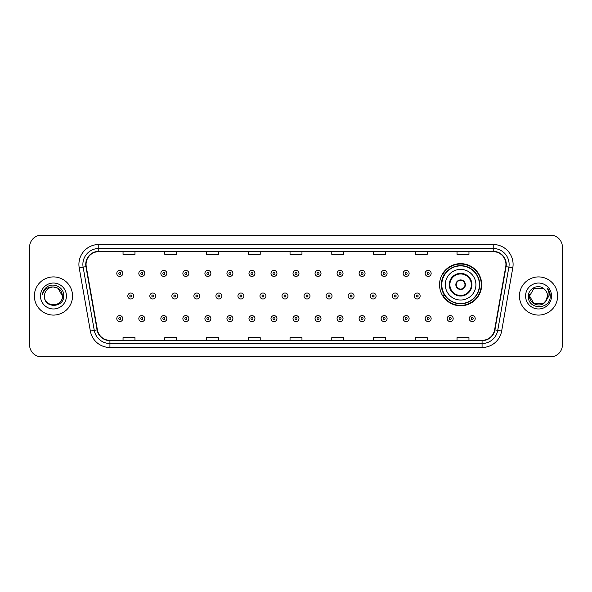 <?xml version="1.0" encoding="UTF-8"?>
<svg xmlns="http://www.w3.org/2000/svg" width="592" height="592" viewBox="0 0 592 592"><rect width="100%" height="100%" fill="white"/><g stroke="black" fill="none" stroke-linecap="round" stroke-linejoin="round"><path stroke-width="0.89" d="M439.538 284.708A21.075 21.075 0 0 0 460.613 305.783A21.075 21.075 0 0 0 481.688 284.708A21.075 21.075 0 0 0 460.613 263.632A21.075 21.075 0 0 0 439.538 284.708M444.592 295.445A19.284 19.284 0 0 1 444.592 273.97M29.6 247.093L29.6 344.907A11.929 11.929 0 0 0 41.529 356.835L550.471 356.835A11.929 11.929 0 0 0 562.4 344.907L562.4 247.093A11.929 11.929 0 0 0 550.471 235.165L41.529 235.165A11.929 11.929 0 0 0 29.6 247.093L29.6 344.907M34.373 296A19.085 19.085 0 0 0 53.458 315.085A19.085 19.085 0 0 0 72.542 296A19.085 19.085 0 0 0 53.458 276.915A19.085 19.085 0 0 0 34.373 296A19.085 19.085 0 0 0 53.458 315.085A19.085 19.085 0 0 0 72.542 296A19.085 19.085 0 0 0 53.458 276.915A19.085 19.085 0 0 0 34.373 296M519.458 296A19.085 19.085 0 0 0 538.542 315.085A19.085 19.085 0 0 0 557.627 296A19.085 19.085 0 0 0 538.542 276.915A19.085 19.085 0 0 0 519.458 296A19.085 19.085 0 0 0 538.542 315.085A19.085 19.085 0 0 0 557.627 296A19.085 19.085 0 0 0 538.542 276.915A19.085 19.085 0 0 0 519.458 296M86.062 264.387A12.721 12.721 0 0 1 98.783 251.667L493.217 251.667A12.721 12.721 0 0 1 505.746 266.6L494.601 329.818A12.721 12.721 0 0 1 482.066 340.333L109.934 340.333A12.721 12.721 0 0 1 97.399 329.818L86.254 266.6A12.721 12.721 0 0 1 86.062 264.387M85.744 264.387A13.039 13.039 0 0 0 85.944 266.652L97.088 329.877A13.039 13.039 0 0 0 109.934 340.652L482.066 340.652A13.039 13.039 0 0 0 494.912 329.877L506.056 266.652A13.039 13.039 0 0 0 493.217 251.348L98.783 251.348A13.039 13.039 0 0 0 85.744 264.387M79.21 267.843A19.884 19.884 0 0 1 98.783 244.511L493.217 244.511A19.884 19.884 0 0 1 512.79 267.843L501.646 331.061A19.884 19.884 0 0 1 482.066 347.489L109.934 347.489A19.884 19.884 0 0 1 90.354 331.061L79.21 267.843L83.124 267.155A15.903 15.903 0 0 1 98.783 248.485L493.217 248.485A15.903 15.903 0 0 1 508.876 267.155L497.731 330.373A15.903 15.903 0 0 1 482.066 343.515L109.934 343.515A15.903 15.903 0 0 1 94.269 330.373L83.124 267.155A15.903 15.903 0 0 1 82.88 264.387M550.471 235.165L41.529 235.165M41.529 356.835L550.471 356.835M562.4 344.907L562.4 247.093M290.036 251.667L290.036 254.36L301.964 254.36L301.964 251.667M248.285 251.667L248.285 254.36L260.214 254.36L260.214 251.667M206.534 251.667L206.534 254.36L218.463 254.36L218.463 251.667M164.791 251.667L164.791 254.36L176.719 254.36L176.719 251.667M123.04 251.667L123.04 254.36L134.969 254.36L134.969 251.667M331.786 251.667L331.786 254.36L343.715 254.36L343.715 251.667M373.537 251.667L373.537 254.36L385.466 254.36L385.466 251.667M415.281 251.667L415.281 254.36L427.209 254.36L427.209 251.667M457.031 251.667L457.031 254.36L468.96 254.36L468.96 251.667M301.964 340.333L301.964 337.64L290.036 337.64L290.036 340.333M260.214 340.333L260.214 337.64L248.285 337.64L248.285 340.333M218.463 340.333L218.463 337.64L206.534 337.64L206.534 340.333M176.719 340.333L176.719 337.64L164.791 337.64L164.791 340.333M134.969 340.333L134.969 337.64L123.04 337.64L123.04 340.333M343.715 340.333L343.715 337.64L331.786 337.64L331.786 340.333M385.466 340.333L385.466 337.64L373.537 337.64L373.537 340.333M427.209 340.333L427.209 337.64L415.281 337.64L415.281 340.333M468.96 340.333L468.96 337.64L457.031 337.64L457.031 340.333M44.467 296A8.991 8.991 0 0 1 53.458 287.009C58.919 287.542 61.908 290.539 62.449 296L57.949 288.215L53.458 287.009L57.949 288.215L62.449 296L57.949 288.215L53.458 287.009L57.949 288.215L62.449 296L57.949 288.215L53.458 287.009L57.949 288.215L62.449 296C62.996 307.596 43.919 307.596 44.467 296C43.63 308.565 64.106 308.277 63.707 296C64.402 287.401 53.236 281.836 46.627 287.201C44.289 289.074 42.89 291.479 42.432 294.424C44.282 289.155 47.952 286.683 53.458 287.009L57.949 288.215L62.449 296C62.996 307.596 43.919 307.596 44.467 296C43.919 307.596 62.996 307.596 62.449 296C62.922 304.199 51.119 308.262 46.435 301.609M40.493 296A12.965 12.965 0 0 0 53.458 308.965A12.965 12.965 0 0 0 66.422 296A12.965 12.965 0 0 0 53.458 283.035A12.965 12.965 0 0 0 40.493 296M445.302 284.708A15.311 15.311 0 0 1 460.613 269.397A15.311 15.311 0 0 1 475.916 284.708A15.311 15.311 0 0 1 460.613 300.018A15.311 15.311 0 0 1 445.302 284.708A15.311 15.311 0 0 0 460.613 300.018A15.311 15.311 0 0 0 475.916 284.708M449.876 284.708A10.737 10.737 0 0 0 460.613 295.445A10.737 10.737 0 0 0 471.35 284.708A10.737 10.737 0 0 0 460.613 273.97A10.737 10.737 0 0 0 449.876 284.708M444.829 273.97A19.085 19.085 0 0 0 444.829 295.445M479.416 284.708A18.803 18.803 0 0 0 460.613 265.904A18.803 18.803 0 0 0 441.802 284.708A18.803 18.803 0 0 0 460.613 303.518A18.803 18.803 0 0 0 479.416 284.708M455.84 284.708A4.773 4.773 0 0 0 460.613 289.481A4.773 4.773 0 0 0 465.386 284.708A4.773 4.773 0 0 0 460.613 279.935A4.773 4.773 0 0 0 455.84 284.708M481.289 284.708A20.676 20.676 0 0 1 442.942 295.445L444.858 295.445A19.062 19.062 0 0 0 479.675 284.752A19.062 19.062 0 0 0 444.858 273.97L442.942 273.97A20.676 20.676 0 0 1 481.289 284.708M455.988 283.516L456.151 283.516A4.61 4.61 0 0 1 465.068 283.516L464.816 283.516A4.373 4.373 0 0 1 460.613 289.081A4.373 4.373 0 0 1 456.402 283.516A4.373 4.373 0 0 1 464.816 283.516L465.231 283.516M465.231 285.899L464.816 285.899A4.373 4.373 0 0 1 456.402 285.899L455.988 285.899M464.816 285.899L465.068 285.899A4.61 4.61 0 0 1 456.151 285.899L456.402 285.899M534.051 303.785L543.034 303.785L545.387 301.831L543.034 303.785L534.051 303.785L529.551 296L534.051 303.785L543.034 303.785L546.527 300.129L543.056 303.777A8.991 8.991 0 0 0 547.533 296C547.482 293.284 546.446 291.027 544.433 289.207C538.905 283.427 528.301 288.193 528.397 296C527.383 309.875 549.879 310.238 550.249 296.673L550.264 296C550.234 293.055 549.25 290.465 547.319 288.23C548.791 290.642 549.302 293.232 548.873 296L545.498 301.698L547.533 296M545.387 301.831L543.034 303.785L534.051 303.785L529.551 296L534.051 303.785L543.034 303.785L545.387 301.831L543.204 303.689M545.498 301.698L545.247 301.987C540.37 308.166 529.093 303.97 529.551 296L534.051 303.785L543.034 303.785L546.527 300.129L543.034 303.785L534.051 303.785L529.551 296L534.051 288.215L543.034 288.215L544.433 289.207L543.034 288.215L534.051 288.215L529.551 296L534.051 288.215L543.034 288.215L544.433 289.207M525.578 296A12.965 12.965 0 0 0 538.542 308.965A12.965 12.965 0 0 0 551.507 296A12.965 12.965 0 0 0 538.542 283.035A12.965 12.965 0 0 0 525.578 296M529.551 296L529.655 294.668M547.408 288.334L550.257 296.34M122.759 273.415A2.982 2.982 0 0 1 119.776 276.397A2.982 2.982 0 0 1 116.794 273.415A2.982 2.982 0 0 1 119.776 270.433A2.982 2.982 0 0 1 122.759 273.415A2.982 2.982 0 0 0 119.776 270.433A2.982 2.982 0 0 0 116.794 273.415M144.788 273.415A2.982 2.982 0 0 1 141.806 276.397A2.982 2.982 0 0 1 138.824 273.415A2.982 2.982 0 0 1 141.806 270.433A2.982 2.982 0 0 1 144.788 273.415A2.982 2.982 0 0 0 141.806 270.433A2.982 2.982 0 0 0 138.824 273.415M166.818 273.415A2.982 2.982 0 0 1 163.836 276.397A2.982 2.982 0 0 1 160.854 273.415A2.982 2.982 0 0 1 163.836 270.433A2.982 2.982 0 0 1 166.818 273.415A2.982 2.982 0 0 0 163.836 270.433A2.982 2.982 0 0 0 160.854 273.415M188.841 273.415A2.982 2.982 0 0 1 185.858 276.397A2.982 2.982 0 0 1 182.876 273.415A2.982 2.982 0 0 1 185.858 270.433A2.982 2.982 0 0 1 188.841 273.415A2.982 2.982 0 0 0 185.858 270.433A2.982 2.982 0 0 0 182.876 273.415M210.87 273.415A2.982 2.982 0 0 1 207.888 276.397A2.982 2.982 0 0 1 204.906 273.415A2.982 2.982 0 0 1 207.888 270.433A2.982 2.982 0 0 1 210.87 273.415A2.982 2.982 0 0 0 207.888 270.433A2.982 2.982 0 0 0 204.906 273.415M232.9 273.415A2.982 2.982 0 0 1 229.918 276.397A2.982 2.982 0 0 1 226.936 273.415A2.982 2.982 0 0 1 229.918 270.433A2.982 2.982 0 0 1 232.9 273.415A2.982 2.982 0 0 0 229.918 270.433A2.982 2.982 0 0 0 226.936 273.415M254.93 273.415A2.982 2.982 0 0 1 251.948 276.397A2.982 2.982 0 0 1 248.966 273.415A2.982 2.982 0 0 1 251.948 270.433A2.982 2.982 0 0 1 254.93 273.415A2.982 2.982 0 0 0 251.948 270.433A2.982 2.982 0 0 0 248.966 273.415M276.952 273.415A2.982 2.982 0 0 1 273.97 276.397A2.982 2.982 0 0 1 270.988 273.415A2.982 2.982 0 0 1 273.97 270.433A2.982 2.982 0 0 1 276.952 273.415A2.982 2.982 0 0 0 273.97 270.433A2.982 2.982 0 0 0 270.988 273.415M298.982 273.415A2.982 2.982 0 0 1 296 276.397A2.982 2.982 0 0 1 293.018 273.415A2.982 2.982 0 0 1 296 270.433A2.982 2.982 0 0 1 298.982 273.415A2.982 2.982 0 0 0 296 270.433A2.982 2.982 0 0 0 293.018 273.415M321.012 273.415A2.982 2.982 0 0 1 318.03 276.397A2.982 2.982 0 0 1 315.048 273.415A2.982 2.982 0 0 1 318.03 270.433A2.982 2.982 0 0 1 321.012 273.415A2.982 2.982 0 0 0 318.03 270.433A2.982 2.982 0 0 0 315.048 273.415M343.034 273.415A2.982 2.982 0 0 1 340.052 276.397A2.982 2.982 0 0 1 337.07 273.415A2.982 2.982 0 0 1 340.052 270.433A2.982 2.982 0 0 1 343.034 273.415A2.982 2.982 0 0 0 340.052 270.433A2.982 2.982 0 0 0 337.07 273.415M365.064 273.415A2.982 2.982 0 0 1 362.082 276.397A2.982 2.982 0 0 1 359.1 273.415A2.982 2.982 0 0 1 362.082 270.433A2.982 2.982 0 0 1 365.064 273.415A2.982 2.982 0 0 0 362.082 270.433A2.982 2.982 0 0 0 359.1 273.415M387.094 273.415A2.982 2.982 0 0 1 384.112 276.397A2.982 2.982 0 0 1 381.13 273.415A2.982 2.982 0 0 1 384.112 270.433A2.982 2.982 0 0 1 387.094 273.415A2.982 2.982 0 0 0 384.112 270.433A2.982 2.982 0 0 0 381.13 273.415M409.124 273.415A2.982 2.982 0 0 1 406.142 276.397A2.982 2.982 0 0 1 403.159 273.415A2.982 2.982 0 0 1 406.142 270.433A2.982 2.982 0 0 1 409.124 273.415A2.982 2.982 0 0 0 406.142 270.433A2.982 2.982 0 0 0 403.159 273.415M431.146 273.415A2.982 2.982 0 0 1 428.164 276.397A2.982 2.982 0 0 1 425.182 273.415A2.982 2.982 0 0 1 428.164 270.433A2.982 2.982 0 0 1 431.146 273.415A2.982 2.982 0 0 0 428.164 270.433A2.982 2.982 0 0 0 425.182 273.415M127.813 296A2.982 2.982 0 0 1 130.795 293.018A2.982 2.982 0 0 1 133.777 296A2.982 2.982 0 0 1 130.795 298.982A2.982 2.982 0 0 1 127.813 296A2.982 2.982 0 0 0 130.795 298.982A2.982 2.982 0 0 0 133.777 296M149.835 296A2.982 2.982 0 0 1 152.817 293.018A2.982 2.982 0 0 1 155.8 296A2.982 2.982 0 0 1 152.817 298.982A2.982 2.982 0 0 1 149.835 296A2.982 2.982 0 0 0 152.817 298.982A2.982 2.982 0 0 0 155.8 296M171.865 296A2.982 2.982 0 0 1 174.847 293.018A2.982 2.982 0 0 1 177.829 296A2.982 2.982 0 0 1 174.847 298.982A2.982 2.982 0 0 1 171.865 296A2.982 2.982 0 0 0 174.847 298.982A2.982 2.982 0 0 0 177.829 296M193.895 296A2.982 2.982 0 0 1 196.877 293.018A2.982 2.982 0 0 1 199.859 296A2.982 2.982 0 0 1 196.877 298.982A2.982 2.982 0 0 1 193.895 296A2.982 2.982 0 0 0 196.877 298.982A2.982 2.982 0 0 0 199.859 296M215.925 296A2.982 2.982 0 0 1 218.899 293.018A2.982 2.982 0 0 1 221.882 296A2.982 2.982 0 0 1 218.899 298.982A2.982 2.982 0 0 1 215.925 296A2.982 2.982 0 0 0 218.899 298.982A2.982 2.982 0 0 0 221.882 296M237.947 296A2.982 2.982 0 0 1 240.929 293.018A2.982 2.982 0 0 1 243.911 296A2.982 2.982 0 0 1 240.929 298.982A2.982 2.982 0 0 1 237.947 296A2.982 2.982 0 0 0 240.929 298.982A2.982 2.982 0 0 0 243.911 296M259.977 296A2.982 2.982 0 0 1 262.959 293.018A2.982 2.982 0 0 1 265.941 296A2.982 2.982 0 0 1 262.959 298.982A2.982 2.982 0 0 1 259.977 296A2.982 2.982 0 0 0 262.959 298.982A2.982 2.982 0 0 0 265.941 296M282.007 296A2.982 2.982 0 0 1 284.989 293.018A2.982 2.982 0 0 1 287.971 296A2.982 2.982 0 0 1 284.989 298.982A2.982 2.982 0 0 1 282.007 296A2.982 2.982 0 0 0 284.989 298.982A2.982 2.982 0 0 0 287.971 296M304.029 296A2.982 2.982 0 0 1 307.011 293.018A2.982 2.982 0 0 1 309.993 296A2.982 2.982 0 0 1 307.011 298.982A2.982 2.982 0 0 1 304.029 296A2.982 2.982 0 0 0 307.011 298.982A2.982 2.982 0 0 0 309.993 296M326.059 296A2.982 2.982 0 0 1 329.041 293.018A2.982 2.982 0 0 1 332.023 296A2.982 2.982 0 0 1 329.041 298.982A2.982 2.982 0 0 1 326.059 296A2.982 2.982 0 0 0 329.041 298.982A2.982 2.982 0 0 0 332.023 296M348.089 296A2.982 2.982 0 0 1 351.071 293.018A2.982 2.982 0 0 1 354.053 296A2.982 2.982 0 0 1 351.071 298.982A2.982 2.982 0 0 1 348.089 296A2.982 2.982 0 0 0 351.071 298.982A2.982 2.982 0 0 0 354.053 296M370.118 296A2.982 2.982 0 0 1 373.101 293.018A2.982 2.982 0 0 1 376.075 296A2.982 2.982 0 0 1 373.101 298.982A2.982 2.982 0 0 1 370.118 296A2.982 2.982 0 0 0 373.101 298.982A2.982 2.982 0 0 0 376.075 296M392.141 296A2.982 2.982 0 0 1 395.123 293.018A2.982 2.982 0 0 1 398.105 296A2.982 2.982 0 0 1 395.123 298.982A2.982 2.982 0 0 1 392.141 296A2.982 2.982 0 0 0 395.123 298.982A2.982 2.982 0 0 0 398.105 296M414.171 296A2.982 2.982 0 0 1 417.153 293.018A2.982 2.982 0 0 1 420.135 296A2.982 2.982 0 0 1 417.153 298.982A2.982 2.982 0 0 1 414.171 296A2.982 2.982 0 0 0 417.153 298.982A2.982 2.982 0 0 0 420.135 296M116.794 318.585A2.982 2.982 0 0 1 119.776 315.603A2.982 2.982 0 0 1 122.759 318.585A2.982 2.982 0 0 1 119.776 321.567A2.982 2.982 0 0 1 116.794 318.585A2.982 2.982 0 0 0 119.776 321.567A2.982 2.982 0 0 0 122.759 318.585M138.824 318.585A2.982 2.982 0 0 1 141.806 315.603A2.982 2.982 0 0 1 144.788 318.585A2.982 2.982 0 0 1 141.806 321.567A2.982 2.982 0 0 1 138.824 318.585A2.982 2.982 0 0 0 141.806 321.567A2.982 2.982 0 0 0 144.788 318.585M160.854 318.585A2.982 2.982 0 0 1 163.836 315.603A2.982 2.982 0 0 1 166.818 318.585A2.982 2.982 0 0 1 163.836 321.567A2.982 2.982 0 0 1 160.854 318.585A2.982 2.982 0 0 0 163.836 321.567A2.982 2.982 0 0 0 166.818 318.585M182.876 318.585A2.982 2.982 0 0 1 185.858 315.603A2.982 2.982 0 0 1 188.841 318.585A2.982 2.982 0 0 1 185.858 321.567A2.982 2.982 0 0 1 182.876 318.585A2.982 2.982 0 0 0 185.858 321.567A2.982 2.982 0 0 0 188.841 318.585M204.906 318.585A2.982 2.982 0 0 1 207.888 315.603A2.982 2.982 0 0 1 210.87 318.585A2.982 2.982 0 0 1 207.888 321.567A2.982 2.982 0 0 1 204.906 318.585A2.982 2.982 0 0 0 207.888 321.567A2.982 2.982 0 0 0 210.87 318.585M226.936 318.585A2.982 2.982 0 0 1 229.918 315.603A2.982 2.982 0 0 1 232.9 318.585A2.982 2.982 0 0 1 229.918 321.567A2.982 2.982 0 0 1 226.936 318.585A2.982 2.982 0 0 0 229.918 321.567A2.982 2.982 0 0 0 232.9 318.585M248.966 318.585A2.982 2.982 0 0 1 251.948 315.603A2.982 2.982 0 0 1 254.93 318.585A2.982 2.982 0 0 1 251.948 321.567A2.982 2.982 0 0 1 248.966 318.585A2.982 2.982 0 0 0 251.948 321.567A2.982 2.982 0 0 0 254.93 318.585M270.988 318.585A2.982 2.982 0 0 1 273.97 315.603A2.982 2.982 0 0 1 276.952 318.585A2.982 2.982 0 0 1 273.97 321.567A2.982 2.982 0 0 1 270.988 318.585A2.982 2.982 0 0 0 273.97 321.567A2.982 2.982 0 0 0 276.952 318.585M293.018 318.585A2.982 2.982 0 0 1 296 315.603A2.982 2.982 0 0 1 298.982 318.585A2.982 2.982 0 0 1 296 321.567A2.982 2.982 0 0 1 293.018 318.585A2.982 2.982 0 0 0 296 321.567A2.982 2.982 0 0 0 298.982 318.585M315.048 318.585A2.982 2.982 0 0 1 318.03 315.603A2.982 2.982 0 0 1 321.012 318.585A2.982 2.982 0 0 1 318.03 321.567A2.982 2.982 0 0 1 315.048 318.585A2.982 2.982 0 0 0 318.03 321.567A2.982 2.982 0 0 0 321.012 318.585M337.07 318.585A2.982 2.982 0 0 1 340.052 315.603A2.982 2.982 0 0 1 343.034 318.585A2.982 2.982 0 0 1 340.052 321.567A2.982 2.982 0 0 1 337.07 318.585A2.982 2.982 0 0 0 340.052 321.567A2.982 2.982 0 0 0 343.034 318.585M359.1 318.585A2.982 2.982 0 0 1 362.082 315.603A2.982 2.982 0 0 1 365.064 318.585A2.982 2.982 0 0 1 362.082 321.567A2.982 2.982 0 0 1 359.1 318.585A2.982 2.982 0 0 0 362.082 321.567A2.982 2.982 0 0 0 365.064 318.585M381.13 318.585A2.982 2.982 0 0 1 384.112 315.603A2.982 2.982 0 0 1 387.094 318.585A2.982 2.982 0 0 1 384.112 321.567A2.982 2.982 0 0 1 381.13 318.585A2.982 2.982 0 0 0 384.112 321.567A2.982 2.982 0 0 0 387.094 318.585M403.159 318.585A2.982 2.982 0 0 1 406.142 315.603A2.982 2.982 0 0 1 409.124 318.585A2.982 2.982 0 0 1 406.142 321.567A2.982 2.982 0 0 1 403.159 318.585A2.982 2.982 0 0 0 406.142 321.567A2.982 2.982 0 0 0 409.124 318.585M425.182 318.585A2.982 2.982 0 0 1 428.164 315.603A2.982 2.982 0 0 1 431.146 318.585A2.982 2.982 0 0 1 428.164 321.567A2.982 2.982 0 0 1 425.182 318.585A2.982 2.982 0 0 0 428.164 321.567A2.982 2.982 0 0 0 431.146 318.585M447.212 318.585A2.982 2.982 0 0 1 450.194 315.603A2.982 2.982 0 0 1 453.176 318.585A2.982 2.982 0 0 1 450.194 321.567A2.982 2.982 0 0 1 447.212 318.585A2.982 2.982 0 0 0 450.194 321.567A2.982 2.982 0 0 0 453.176 318.585M469.241 318.585A2.982 2.982 0 0 1 472.224 315.603A2.982 2.982 0 0 1 475.206 318.585A2.982 2.982 0 0 1 472.224 321.567A2.982 2.982 0 0 1 469.241 318.585A2.982 2.982 0 0 0 472.224 321.567A2.982 2.982 0 0 0 475.206 318.585M493.217 244.511L493.217 251.348M83.124 267.155L85.944 266.652M109.934 347.489L109.934 340.652M482.066 340.652L482.066 347.489M494.912 329.877L501.646 331.061M90.354 331.061L97.088 329.877M506.056 266.652L512.79 267.843M98.783 244.511L98.783 251.348M471.942 284.708A11.329 11.329 0 0 0 460.613 273.378A11.329 11.329 0 0 0 449.276 284.708A11.329 11.329 0 0 0 460.613 296.037A11.329 11.329 0 0 0 471.942 284.708M118.785 273.415A0.992 0.992 0 0 0 119.776 274.407A0.992 0.992 0 0 0 120.775 273.415A0.992 0.992 0 0 0 119.776 272.424A0.992 0.992 0 0 0 118.785 273.415M140.815 273.415A0.992 0.992 0 0 0 141.806 274.407A0.992 0.992 0 0 0 142.798 273.415A0.992 0.992 0 0 0 141.806 272.424A0.992 0.992 0 0 0 140.815 273.415M162.837 273.415A0.992 0.992 0 0 0 163.836 274.407A0.992 0.992 0 0 0 164.828 273.415A0.992 0.992 0 0 0 163.836 272.424A0.992 0.992 0 0 0 162.837 273.415M184.867 273.415A0.992 0.992 0 0 0 185.858 274.407A0.992 0.992 0 0 0 186.857 273.415A0.992 0.992 0 0 0 185.858 272.424A0.992 0.992 0 0 0 184.867 273.415M206.897 273.415A0.992 0.992 0 0 0 207.888 274.407A0.992 0.992 0 0 0 208.88 273.415A0.992 0.992 0 0 0 207.888 272.424A0.992 0.992 0 0 0 206.897 273.415M228.926 273.415A0.992 0.992 0 0 0 229.918 274.407A0.992 0.992 0 0 0 230.91 273.415A0.992 0.992 0 0 0 229.918 272.424A0.992 0.992 0 0 0 228.926 273.415M250.949 273.415A0.992 0.992 0 0 0 251.948 274.407A0.992 0.992 0 0 0 252.939 273.415A0.992 0.992 0 0 0 251.948 272.424A0.992 0.992 0 0 0 250.949 273.415M272.979 273.415A0.992 0.992 0 0 0 273.97 274.407A0.992 0.992 0 0 0 274.969 273.415A0.992 0.992 0 0 0 273.97 272.424A0.992 0.992 0 0 0 272.979 273.415M295.008 273.415A0.992 0.992 0 0 0 296 274.407A0.992 0.992 0 0 0 296.992 273.415A0.992 0.992 0 0 0 296 272.424A0.992 0.992 0 0 0 295.008 273.415M317.031 273.415A0.992 0.992 0 0 0 318.03 274.407A0.992 0.992 0 0 0 319.021 273.415A0.992 0.992 0 0 0 318.03 272.424A0.992 0.992 0 0 0 317.031 273.415M339.061 273.415A0.992 0.992 0 0 0 340.052 274.407A0.992 0.992 0 0 0 341.051 273.415A0.992 0.992 0 0 0 340.052 272.424A0.992 0.992 0 0 0 339.061 273.415M361.09 273.415A0.992 0.992 0 0 0 362.082 274.407A0.992 0.992 0 0 0 363.074 273.415A0.992 0.992 0 0 0 362.082 272.424A0.992 0.992 0 0 0 361.09 273.415M383.12 273.415A0.992 0.992 0 0 0 384.112 274.407A0.992 0.992 0 0 0 385.103 273.415A0.992 0.992 0 0 0 384.112 272.424A0.992 0.992 0 0 0 383.12 273.415M405.143 273.415A0.992 0.992 0 0 0 406.142 274.407A0.992 0.992 0 0 0 407.133 273.415A0.992 0.992 0 0 0 406.142 272.424A0.992 0.992 0 0 0 405.143 273.415M427.172 273.415A0.992 0.992 0 0 0 428.164 274.407A0.992 0.992 0 0 0 429.163 273.415A0.992 0.992 0 0 0 428.164 272.424A0.992 0.992 0 0 0 427.172 273.415M131.787 296A0.992 0.992 0 0 0 130.795 295.008A0.992 0.992 0 0 0 129.796 296A0.992 0.992 0 0 0 130.795 296.992A0.992 0.992 0 0 0 131.787 296M153.816 296A0.992 0.992 0 0 0 152.817 295.008A0.992 0.992 0 0 0 151.826 296A0.992 0.992 0 0 0 152.817 296.992A0.992 0.992 0 0 0 153.816 296M175.839 296A0.992 0.992 0 0 0 174.847 295.008A0.992 0.992 0 0 0 173.856 296A0.992 0.992 0 0 0 174.847 296.992A0.992 0.992 0 0 0 175.839 296M197.869 296A0.992 0.992 0 0 0 196.877 295.008A0.992 0.992 0 0 0 195.878 296A0.992 0.992 0 0 0 196.877 296.992A0.992 0.992 0 0 0 197.869 296M219.898 296A0.992 0.992 0 0 0 218.899 295.008A0.992 0.992 0 0 0 217.908 296A0.992 0.992 0 0 0 218.899 296.992A0.992 0.992 0 0 0 219.898 296M241.928 296A0.992 0.992 0 0 0 240.929 295.008A0.992 0.992 0 0 0 239.938 296A0.992 0.992 0 0 0 240.929 296.992A0.992 0.992 0 0 0 241.928 296M263.951 296A0.992 0.992 0 0 0 262.959 295.008A0.992 0.992 0 0 0 261.967 296A0.992 0.992 0 0 0 262.959 296.992A0.992 0.992 0 0 0 263.951 296M285.98 296A0.992 0.992 0 0 0 284.989 295.008A0.992 0.992 0 0 0 283.99 296A0.992 0.992 0 0 0 284.989 296.992A0.992 0.992 0 0 0 285.98 296M308.01 296A0.992 0.992 0 0 0 307.011 295.008A0.992 0.992 0 0 0 306.02 296A0.992 0.992 0 0 0 307.011 296.992A0.992 0.992 0 0 0 308.01 296M330.033 296A0.992 0.992 0 0 0 329.041 295.008A0.992 0.992 0 0 0 328.049 296A0.992 0.992 0 0 0 329.041 296.992A0.992 0.992 0 0 0 330.033 296M352.062 296A0.992 0.992 0 0 0 351.071 295.008A0.992 0.992 0 0 0 350.072 296A0.992 0.992 0 0 0 351.071 296.992A0.992 0.992 0 0 0 352.062 296M374.092 296A0.992 0.992 0 0 0 373.101 295.008A0.992 0.992 0 0 0 372.102 296A0.992 0.992 0 0 0 373.101 296.992A0.992 0.992 0 0 0 374.092 296M396.122 296A0.992 0.992 0 0 0 395.123 295.008A0.992 0.992 0 0 0 394.131 296A0.992 0.992 0 0 0 395.123 296.992A0.992 0.992 0 0 0 396.122 296M418.144 296A0.992 0.992 0 0 0 417.153 295.008A0.992 0.992 0 0 0 416.161 296A0.992 0.992 0 0 0 417.153 296.992A0.992 0.992 0 0 0 418.144 296M120.775 318.585A0.992 0.992 0 0 0 119.776 317.593A0.992 0.992 0 0 0 118.785 318.585A0.992 0.992 0 0 0 119.776 319.576A0.992 0.992 0 0 0 120.775 318.585M142.798 318.585A0.992 0.992 0 0 0 141.806 317.593A0.992 0.992 0 0 0 140.815 318.585A0.992 0.992 0 0 0 141.806 319.576A0.992 0.992 0 0 0 142.798 318.585M164.828 318.585A0.992 0.992 0 0 0 163.836 317.593A0.992 0.992 0 0 0 162.837 318.585A0.992 0.992 0 0 0 163.836 319.576A0.992 0.992 0 0 0 164.828 318.585M186.857 318.585A0.992 0.992 0 0 0 185.858 317.593A0.992 0.992 0 0 0 184.867 318.585A0.992 0.992 0 0 0 185.858 319.576A0.992 0.992 0 0 0 186.857 318.585M208.88 318.585A0.992 0.992 0 0 0 207.888 317.593A0.992 0.992 0 0 0 206.897 318.585A0.992 0.992 0 0 0 207.888 319.576A0.992 0.992 0 0 0 208.88 318.585M230.91 318.585A0.992 0.992 0 0 0 229.918 317.593A0.992 0.992 0 0 0 228.926 318.585A0.992 0.992 0 0 0 229.918 319.576A0.992 0.992 0 0 0 230.91 318.585M252.939 318.585A0.992 0.992 0 0 0 251.948 317.593A0.992 0.992 0 0 0 250.949 318.585A0.992 0.992 0 0 0 251.948 319.576A0.992 0.992 0 0 0 252.939 318.585M274.969 318.585A0.992 0.992 0 0 0 273.97 317.593A0.992 0.992 0 0 0 272.979 318.585A0.992 0.992 0 0 0 273.97 319.576A0.992 0.992 0 0 0 274.969 318.585M296.992 318.585A0.992 0.992 0 0 0 296 317.593A0.992 0.992 0 0 0 295.008 318.585A0.992 0.992 0 0 0 296 319.576A0.992 0.992 0 0 0 296.992 318.585M319.021 318.585A0.992 0.992 0 0 0 318.03 317.593A0.992 0.992 0 0 0 317.031 318.585A0.992 0.992 0 0 0 318.03 319.576A0.992 0.992 0 0 0 319.021 318.585M341.051 318.585A0.992 0.992 0 0 0 340.052 317.593A0.992 0.992 0 0 0 339.061 318.585A0.992 0.992 0 0 0 340.052 319.576A0.992 0.992 0 0 0 341.051 318.585M363.074 318.585A0.992 0.992 0 0 0 362.082 317.593A0.992 0.992 0 0 0 361.09 318.585A0.992 0.992 0 0 0 362.082 319.576A0.992 0.992 0 0 0 363.074 318.585M385.103 318.585A0.992 0.992 0 0 0 384.112 317.593A0.992 0.992 0 0 0 383.12 318.585A0.992 0.992 0 0 0 384.112 319.576A0.992 0.992 0 0 0 385.103 318.585M407.133 318.585A0.992 0.992 0 0 0 406.142 317.593A0.992 0.992 0 0 0 405.143 318.585A0.992 0.992 0 0 0 406.142 319.576A0.992 0.992 0 0 0 407.133 318.585M429.163 318.585A0.992 0.992 0 0 0 428.164 317.593A0.992 0.992 0 0 0 427.172 318.585A0.992 0.992 0 0 0 428.164 319.576A0.992 0.992 0 0 0 429.163 318.585M451.185 318.585A0.992 0.992 0 0 0 450.194 317.593A0.992 0.992 0 0 0 449.202 318.585A0.992 0.992 0 0 0 450.194 319.576A0.992 0.992 0 0 0 451.185 318.585M473.215 318.585A0.992 0.992 0 0 0 472.224 317.593A0.992 0.992 0 0 0 471.225 318.585A0.992 0.992 0 0 0 472.224 319.576A0.992 0.992 0 0 0 473.215 318.585"/></g></svg>
